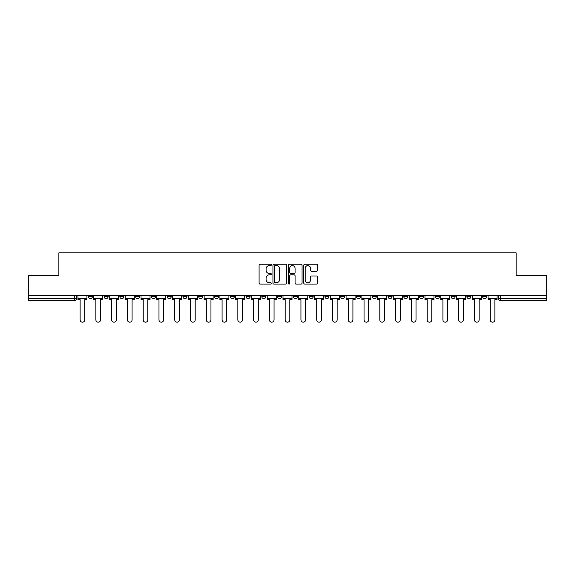 <?xml version="1.0" encoding="UTF-8"?>
<svg xmlns="http://www.w3.org/2000/svg" width="575" height="575" viewBox="0 0 575 575"><rect width="100%" height="100%" fill="white"/><g stroke="black" fill="none" stroke-linecap="round" stroke-linejoin="round"><path stroke-width="0.86" d="M271.321 264.924A0.697 0.697 0 0 0 270.631 264.227L260.08 264.227A0.992 0.992 0 0 0 259.088 265.219L259.088 283.087A0.992 0.992 0 0 0 260.08 284.079L270.631 284.079A0.697 0.697 0 0 0 271.321 283.382A0.697 0.697 0 0 0 270.631 282.692L269.265 282.692A3.177 3.177 0 0 1 266.088 279.515L266.088 278.027A3.177 3.177 0 0 1 269.265 274.85L270.631 274.85A0.697 0.697 0 0 0 271.321 274.153A0.697 0.697 0 0 0 270.631 273.456L269.265 273.456A3.177 3.177 0 0 1 266.088 270.279L266.088 268.791A3.177 3.177 0 0 1 269.265 265.614L270.631 265.614A0.697 0.697 0 0 0 271.321 264.924M482.648 296.599L482.648 295.485L482.648 296.599A2.02 2.02 0 0 0 484.675 298.619A2.02 2.02 0 0 1 482.648 296.599L486.694 296.599A2.02 2.02 0 0 1 484.675 298.619A2.02 2.02 0 0 0 486.694 296.599L486.694 295.485M466.878 295.485L466.878 296.599L470.918 296.599A2.02 2.02 0 0 1 468.898 298.619A2.02 2.02 0 0 1 466.878 296.599L466.878 295.485M403.779 296.599L403.779 295.485L403.779 296.599A2.02 2.02 0 0 0 405.806 298.619A2.02 2.02 0 0 1 403.779 296.599L407.826 296.599A2.02 2.02 0 0 1 405.806 298.619A2.02 2.02 0 0 0 407.826 296.599L407.826 295.485L407.826 296.599M261.819 295.485L261.819 296.599L265.858 296.599A2.02 2.02 0 0 1 263.839 298.619A2.02 2.02 0 0 1 261.819 296.599L261.819 295.485M214.497 295.485L214.497 296.599L218.543 296.599A2.02 2.02 0 0 1 216.516 298.619A2.02 2.02 0 0 1 214.497 296.599L214.497 295.485M182.951 295.485L182.951 296.599L186.99 296.599A2.02 2.02 0 0 1 184.97 298.619A2.02 2.02 0 0 1 182.951 296.599L182.951 295.485M167.174 295.485L167.174 296.599L171.221 296.599A2.02 2.02 0 0 1 169.194 298.619A2.02 2.02 0 0 1 167.174 296.599L167.174 295.485M135.628 295.485L135.628 296.599L139.675 296.599A2.02 2.02 0 0 1 137.648 298.619A2.02 2.02 0 0 1 135.628 296.599L135.628 295.485M316.509 271.228A0.992 0.992 0 0 0 317.501 270.236L317.501 265.219A0.992 0.992 0 0 0 316.509 264.227L304.793 264.227A0.992 0.992 0 0 0 303.801 265.219L303.801 283.087A0.992 0.992 0 0 0 304.793 284.079L316.509 284.079A0.992 0.992 0 0 0 317.501 283.087L317.501 277.028A0.992 0.992 0 0 0 316.509 276.036L311.492 276.036A0.992 0.992 0 0 0 310.5 277.028L310.5 280.032A2.652 2.652 0 0 1 307.848 282.692A2.652 2.652 0 0 1 305.188 280.032L305.188 268.273A2.652 2.652 0 0 1 307.848 265.614A2.652 2.652 0 0 1 310.5 268.273L310.5 270.236A0.992 0.992 0 0 0 311.492 271.228L316.509 271.228M28.75 295.485L28.75 275.368L58.88 275.368L58.88 252.82L516.12 252.82L516.12 275.368L546.25 275.368L546.25 295.485L28.75 295.485L28.75 298.619L76.576 298.619L76.576 295.485L76.576 298.619A2.02 2.02 0 0 1 74.556 300.646L28.75 300.646L28.75 298.619M286.63 265.219A0.992 0.992 0 0 0 285.638 264.227L273.93 264.227A0.992 0.992 0 0 0 272.938 265.219L272.938 283.087A0.992 0.992 0 0 0 273.93 284.079L285.638 284.079A0.992 0.992 0 0 0 286.63 283.087L286.63 265.219M289.362 264.227L301.07 264.227A0.992 0.992 0 0 1 302.062 265.219L302.062 283.087A0.992 0.992 0 0 1 301.07 284.079L296.06 284.079A0.992 0.992 0 0 1 295.068 283.087L295.068 275.842A0.992 0.992 0 0 0 294.077 274.85L290.749 274.85A0.992 0.992 0 0 0 289.757 275.842L289.757 283.382A0.697 0.697 0 0 1 289.06 284.079A0.697 0.697 0 0 1 288.37 283.382L288.37 265.219A0.992 0.992 0 0 1 289.362 264.227M498.424 295.485L498.424 298.619L546.25 298.619L546.25 300.646L500.444 300.646A2.02 2.02 0 0 1 498.424 298.619L498.424 295.485M546.25 295.485L546.25 298.619M470.918 295.485L470.918 296.599L470.918 295.485M451.102 295.485L451.102 296.599L455.148 296.599L455.148 295.485L455.148 296.599A2.02 2.02 0 0 1 453.122 298.619A2.02 2.02 0 0 1 451.102 296.599A2.02 2.02 0 0 0 453.122 298.619M439.372 295.485L439.372 296.599A2.02 2.02 0 0 1 437.352 298.619A2.02 2.02 0 0 1 435.325 296.599L439.372 296.599M435.325 295.485L435.325 296.599M419.556 295.485L419.556 296.599L423.603 296.599L423.603 295.485L423.603 296.599A2.02 2.02 0 0 1 421.576 298.619A2.02 2.02 0 0 1 419.556 296.599A2.02 2.02 0 0 0 421.576 298.619M388.01 295.485L388.01 296.599L392.049 296.599L392.049 295.485L392.049 296.599A2.02 2.02 0 0 1 390.03 298.619A2.02 2.02 0 0 1 388.01 296.599A2.02 2.02 0 0 0 390.03 298.619M376.28 296.599L376.28 295.485L376.28 296.599A2.02 2.02 0 0 1 374.253 298.619A2.02 2.02 0 0 1 372.233 296.599L376.28 296.599A2.02 2.02 0 0 1 374.253 298.619M372.233 295.485L372.233 296.599M360.503 295.485L360.503 296.599A2.02 2.02 0 0 1 358.484 298.619A2.02 2.02 0 0 1 356.457 296.599L360.503 296.599A2.02 2.02 0 0 1 358.484 298.619M356.457 295.485L356.457 296.599M344.727 295.485L344.727 296.599A2.02 2.02 0 0 1 342.707 298.619A2.02 2.02 0 0 1 340.688 296.599L344.727 296.599M340.688 295.485L340.688 296.599M328.957 295.485L328.957 296.599A2.02 2.02 0 0 1 326.938 298.619A2.02 2.02 0 0 1 324.911 296.599L328.957 296.599M324.911 295.485L324.911 296.599M313.181 295.485L313.181 296.599A2.02 2.02 0 0 1 311.161 298.619A2.02 2.02 0 0 1 309.142 296.599L313.181 296.599M309.142 295.485L309.142 296.599M297.412 295.485L297.412 296.599A2.02 2.02 0 0 1 295.385 298.619A2.02 2.02 0 0 1 293.365 296.599A2.02 2.02 0 0 0 295.385 298.619M293.365 295.485L293.365 296.599L297.412 296.599M281.635 295.485L281.635 296.599A2.02 2.02 0 0 1 279.615 298.619A2.02 2.02 0 0 1 277.588 296.599A2.02 2.02 0 0 0 279.615 298.619M277.588 295.485L277.588 296.599L281.635 296.599M265.858 295.485L265.858 296.599A2.02 2.02 0 0 1 263.839 298.619M250.089 295.485L250.089 296.599A2.02 2.02 0 0 1 248.062 298.619A2.02 2.02 0 0 1 246.042 296.599L250.089 296.599M246.042 295.485L246.042 296.599M234.312 295.485L234.312 296.599A2.02 2.02 0 0 1 232.293 298.619A2.02 2.02 0 0 1 230.273 296.599L234.312 296.599L234.312 295.485M230.273 295.485L230.273 296.599M218.543 295.485L218.543 296.599M202.767 295.485L202.767 296.599A2.02 2.02 0 0 1 200.747 298.619A2.02 2.02 0 0 1 198.72 296.599L202.767 296.599L202.767 295.485M198.72 295.485L198.72 296.599M186.99 295.485L186.99 296.599L186.99 295.485M171.221 296.599L171.221 295.485L171.221 296.599A2.02 2.02 0 0 1 169.194 298.619M155.444 295.485L155.444 296.599A2.02 2.02 0 0 1 153.424 298.619A2.02 2.02 0 0 1 151.397 296.599A2.02 2.02 0 0 0 153.424 298.619A2.02 2.02 0 0 0 155.444 296.599L155.444 295.485M151.397 295.485L151.397 296.599L155.444 296.599M139.675 295.485L139.675 296.599M123.898 295.485L123.898 296.599A2.02 2.02 0 0 1 121.878 298.619A2.02 2.02 0 0 1 119.852 296.599A2.02 2.02 0 0 0 121.878 298.619A2.02 2.02 0 0 0 123.898 296.599L119.852 296.599L119.852 295.485M104.082 295.485L104.082 296.599L108.122 296.599L108.122 295.485L108.122 296.599A2.02 2.02 0 0 1 106.102 298.619A2.02 2.02 0 0 1 104.082 296.599A2.02 2.02 0 0 0 106.102 298.619M88.306 295.485L88.306 296.599L92.352 296.599L92.352 295.485L92.352 296.599A2.02 2.02 0 0 1 90.325 298.619A2.02 2.02 0 0 1 88.306 296.599A2.02 2.02 0 0 0 90.325 298.619M74.556 295.485L74.556 300.646A2.02 2.02 0 0 0 76.576 298.619M275.022 265.614A0.697 0.697 0 0 0 274.325 266.311L274.325 281.994A0.697 0.697 0 0 0 275.022 282.692L276.46 282.692A3.177 3.177 0 0 0 279.637 279.515L279.637 268.791A3.177 3.177 0 0 0 276.46 265.614L275.022 265.614M295.068 268.324A2.652 2.652 0 0 0 292.416 265.664A2.652 2.652 0 0 0 289.757 268.324L289.757 272.464A0.992 0.992 0 0 0 290.749 273.456L294.077 273.456A0.992 0.992 0 0 0 295.068 272.464L295.068 268.324M77.941 298.619L77.941 299.632L80.119 299.632L80.119 319.858A2.329 2.329 0 0 0 82.441 322.18A2.329 2.329 0 0 0 84.769 319.858L84.769 299.632L86.94 299.632L86.94 298.619L77.941 298.619L77.941 295.485M86.94 298.619L86.94 295.485M93.718 298.619L93.718 299.632L95.888 299.632L95.888 319.858A2.329 2.329 0 0 0 98.217 322.18A2.329 2.329 0 0 0 100.539 319.858L100.539 299.632L102.717 299.632L102.717 298.619L93.718 298.619L93.718 295.485M102.717 298.619L102.717 295.485M109.487 298.619L109.487 299.632L111.665 299.632L111.665 319.858A2.329 2.329 0 0 0 113.987 322.18A2.329 2.329 0 0 0 116.315 319.858L116.315 299.632L118.486 299.632L118.486 298.619L109.487 298.619L109.487 295.485M118.486 298.619L118.486 295.485M125.264 298.619L125.264 299.632L127.434 299.632L127.434 319.858A2.329 2.329 0 0 0 129.763 322.18A2.329 2.329 0 0 0 132.085 319.858L132.085 299.632L134.263 299.632L134.263 298.619L125.264 298.619L125.264 295.485M134.263 298.619L134.263 295.485M141.04 298.619L141.04 299.632L143.211 299.632L143.211 319.858A2.329 2.329 0 0 0 145.54 322.18A2.329 2.329 0 0 0 147.861 319.858L147.861 299.632L150.039 299.632L150.039 298.619L141.04 298.619L141.04 295.485M150.039 298.619L150.039 295.485M156.81 298.619L156.81 299.632L158.987 299.632L158.987 319.858A2.329 2.329 0 0 0 161.309 322.18A2.329 2.329 0 0 0 163.638 319.858L163.638 299.632L165.808 299.632L165.808 298.619L156.81 298.619L156.81 295.485M165.808 298.619L165.808 295.485M172.586 298.619L172.586 299.632L174.757 299.632L174.757 319.858A2.329 2.329 0 0 0 177.086 322.18A2.329 2.329 0 0 0 179.407 319.858L179.407 299.632L181.585 299.632L181.585 298.619L172.586 298.619L172.586 295.485M181.585 298.619L181.585 295.485M188.356 298.619L188.356 299.632L190.533 299.632L190.533 319.858A2.329 2.329 0 0 0 192.855 322.18A2.329 2.329 0 0 0 195.184 319.858L195.184 299.632L197.354 299.632L197.354 298.619L188.356 298.619L188.356 295.485M197.354 298.619L197.354 295.485M204.132 298.619L204.132 299.632L206.303 299.632L206.303 319.858A2.329 2.329 0 0 0 208.632 322.18A2.329 2.329 0 0 0 210.96 319.858L210.96 299.632L213.131 299.632L213.131 298.619L204.132 298.619L204.132 295.485M213.131 298.619L213.131 295.485M219.909 298.619L219.909 299.632L222.079 299.632L222.079 319.858A2.329 2.329 0 0 0 224.408 322.18A2.329 2.329 0 0 0 226.73 319.858L226.73 299.632L228.908 299.632L228.908 298.619L219.909 298.619L219.909 295.485M228.908 298.619L228.908 295.485M235.678 298.619L235.678 299.632L237.856 299.632L237.856 319.858A2.329 2.329 0 0 0 240.178 322.18A2.329 2.329 0 0 0 242.506 319.858L242.506 299.632L244.677 299.632L244.677 298.619L235.678 298.619L235.678 295.485M244.677 298.619L244.677 295.485M251.455 298.619L251.455 299.632L253.625 299.632L253.625 319.858A2.329 2.329 0 0 0 255.954 322.18A2.329 2.329 0 0 0 258.276 319.858L258.276 299.632L260.453 299.632L260.453 298.619L251.455 298.619L251.455 295.485M260.453 298.619L260.453 295.485M267.224 298.619L267.224 299.632L269.402 299.632L269.402 319.858A2.329 2.329 0 0 0 271.723 322.18A2.329 2.329 0 0 0 274.052 319.858L274.052 299.632L276.223 299.632L276.223 298.619L267.224 298.619L267.224 295.485M276.223 298.619L276.223 295.485M283.001 298.619L283.001 299.632L285.171 299.632L285.171 319.858A2.329 2.329 0 0 0 287.5 322.18A2.329 2.329 0 0 0 289.829 319.858L289.829 299.632L291.999 299.632L291.999 298.619L283.001 298.619L283.001 295.485M291.999 298.619L291.999 295.485M298.777 298.619L298.777 299.632L300.948 299.632L300.948 319.858A2.329 2.329 0 0 0 303.277 322.18A2.329 2.329 0 0 0 305.598 319.858L305.598 299.632L307.776 299.632L307.776 298.619L298.777 298.619L298.777 295.485M307.776 298.619L307.776 295.485M314.547 298.619L314.547 299.632L316.724 299.632L316.724 319.858A2.329 2.329 0 0 0 319.046 322.18A2.329 2.329 0 0 0 321.375 319.858L321.375 299.632L323.545 299.632L323.545 298.619L314.547 298.619L314.547 295.485M323.545 298.619L323.545 295.485M330.323 298.619L330.323 299.632L332.494 299.632L332.494 319.858A2.329 2.329 0 0 0 334.822 322.18A2.329 2.329 0 0 0 337.144 319.858L337.144 299.632L339.322 299.632L339.322 298.619L330.323 298.619L330.323 295.485M339.322 298.619L339.322 295.485M346.092 298.619L346.092 299.632L348.27 299.632L348.27 319.858A2.329 2.329 0 0 0 350.592 322.18A2.329 2.329 0 0 0 352.921 319.858L352.921 299.632L355.091 299.632L355.091 298.619L346.092 298.619L346.092 295.485M355.091 298.619L355.091 295.485M361.869 298.619L361.869 299.632L364.04 299.632L364.04 319.858A2.329 2.329 0 0 0 366.368 322.18A2.329 2.329 0 0 0 368.697 319.858L368.697 299.632L370.868 299.632L370.868 298.619L361.869 298.619L361.869 295.485M370.868 298.619L370.868 295.485M377.646 298.619L377.646 299.632L379.816 299.632L379.816 319.858A2.329 2.329 0 0 0 382.145 322.18A2.329 2.329 0 0 0 384.467 319.858L384.467 299.632L386.644 299.632L386.644 298.619L377.646 298.619L377.646 295.485M386.644 298.619L386.644 295.485M393.415 298.619L393.415 299.632L395.593 299.632L395.593 319.858A2.329 2.329 0 0 0 397.914 322.18A2.329 2.329 0 0 0 400.243 319.858L400.243 299.632L402.414 299.632L402.414 298.619L393.415 298.619L393.415 295.485M402.414 298.619L402.414 295.485M409.192 298.619L409.192 299.632L411.362 299.632L411.362 319.858A2.329 2.329 0 0 0 413.691 322.18A2.329 2.329 0 0 0 416.012 319.858L416.012 299.632L418.19 299.632L418.19 298.619L409.192 298.619L409.192 295.485M418.19 298.619L418.19 295.485M424.961 298.619L424.961 299.632L427.139 299.632L427.139 319.858A2.329 2.329 0 0 0 429.46 322.18A2.329 2.329 0 0 0 431.789 319.858L431.789 299.632L433.96 299.632L433.96 298.619L424.961 298.619L424.961 295.485M433.96 298.619L433.96 295.485M440.738 298.619L440.738 299.632L442.915 299.632L442.915 319.858A2.329 2.329 0 0 0 445.237 322.18A2.329 2.329 0 0 0 447.566 319.858L447.566 299.632L449.736 299.632L449.736 298.619L440.738 298.619L440.738 295.485M449.736 298.619L449.736 295.485M456.514 298.619L456.514 299.632L458.685 299.632L458.685 319.858A2.329 2.329 0 0 0 461.013 322.18A2.329 2.329 0 0 0 463.335 319.858L463.335 299.632L465.513 299.632L465.513 298.619L456.514 298.619L456.514 295.485M465.513 298.619L465.513 295.485M472.283 298.619L472.283 299.632L474.461 299.632L474.461 319.858A2.329 2.329 0 0 0 476.783 322.18A2.329 2.329 0 0 0 479.112 319.858L479.112 299.632L481.282 299.632L481.282 298.619L472.283 298.619L472.283 295.485M481.282 298.619L481.282 295.485M488.06 298.619L488.06 299.632L490.231 299.632L490.231 319.858A2.329 2.329 0 0 0 492.559 322.18A2.329 2.329 0 0 0 494.881 319.858L494.881 299.632L497.059 299.632L497.059 298.619L488.06 298.619L488.06 295.485M497.059 298.619L497.059 295.485M500.444 295.485L500.444 300.646"/></g></svg>
